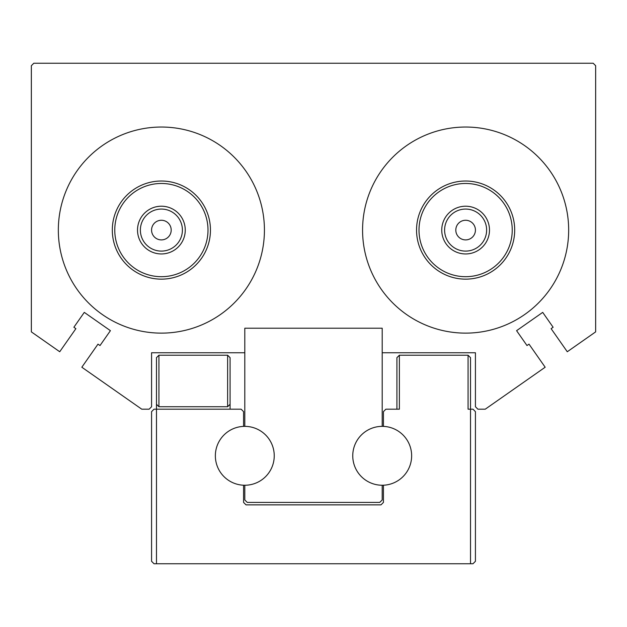 <?xml version="1.0" encoding="UTF-8"?>
<svg xmlns="http://www.w3.org/2000/svg" width="627" height="627" viewBox="0 0 627 627"><rect width="100%" height="100%" fill="white"/><g stroke="black" fill="none" stroke-linecap="round" stroke-linejoin="round"><path stroke-width="0.94" d="M465.618 181.015A49.071 49.071 0 0 1 514.689 230.085A49.071 49.071 0 0 1 465.618 279.148A49.071 49.071 0 0 1 416.547 230.085A49.071 49.071 0 0 1 465.618 181.015M465.618 333.125A103.047 103.047 0 0 1 362.571 230.085A103.047 103.047 0 0 1 465.618 127.038A103.047 103.047 0 0 1 568.665 230.085A103.047 103.047 0 0 1 465.618 333.125M465.618 276.695A46.617 46.617 0 0 0 512.235 230.085A46.617 46.617 0 0 0 465.618 183.468A46.617 46.617 0 0 0 419.001 230.085A46.617 46.617 0 0 0 465.618 276.695M161.382 181.015A49.071 49.071 0 0 1 210.453 230.085A49.071 49.071 0 0 1 161.382 279.148A49.071 49.071 0 0 1 112.311 230.085A49.071 49.071 0 0 1 161.382 181.015M161.382 333.125A103.047 103.047 0 0 1 58.335 230.085A103.047 103.047 0 0 1 161.382 127.038A103.047 103.047 0 0 1 264.429 230.085A103.047 103.047 0 0 1 161.382 333.125M161.382 276.695A46.617 46.617 0 0 0 207.999 230.085A46.617 46.617 0 0 0 161.382 183.468A46.617 46.617 0 0 0 114.765 230.085A46.617 46.617 0 0 0 161.382 276.695M465.618 239.898A9.813 9.813 0 0 1 455.805 230.085A9.813 9.813 0 0 1 465.618 220.265A9.813 9.813 0 0 1 475.431 230.085A9.813 9.813 0 0 1 465.618 239.898M465.618 251.098A21.02 21.02 0 0 1 444.598 230.085A21.02 21.02 0 0 1 465.618 209.065A21.02 21.02 0 0 1 486.63 230.085A21.02 21.02 0 0 1 465.618 251.098M465.618 253.951A23.865 23.865 0 0 1 441.745 230.085A23.865 23.865 0 0 1 465.618 206.212A23.865 23.865 0 0 1 489.483 230.085A23.865 23.865 0 0 1 465.618 253.951M161.382 239.898A9.813 9.813 0 0 1 151.569 230.085A9.813 9.813 0 0 1 161.382 220.265A9.813 9.813 0 0 1 171.195 230.085A9.813 9.813 0 0 1 161.382 239.898M161.382 251.098A21.02 21.02 0 0 1 140.37 230.085A21.02 21.02 0 0 1 161.382 209.065A21.02 21.02 0 0 1 182.402 230.085A21.02 21.02 0 0 1 161.382 251.098M161.382 253.951A23.865 23.865 0 0 1 137.517 230.085A23.865 23.865 0 0 1 161.382 206.212A23.865 23.865 0 0 1 185.255 230.085A23.865 23.865 0 0 1 161.382 253.951M244.804 499.962L244.804 485.243A29.445 29.445 0 0 0 274.242 455.805A29.445 29.445 0 0 0 244.804 426.36L244.804 328.219L382.196 328.219L382.196 426.36A29.445 29.445 0 0 0 352.758 455.805A29.445 29.445 0 0 0 382.196 485.243L382.196 499.962L379.743 502.415L247.257 502.415L244.804 499.962M382.196 352.758L475.431 352.758L475.431 406.735L477.884 409.188L485.243 409.188L545.169 367.226L529.008 344.137L526.993 345.548L516.585 330.672L542.708 312.379L553.124 327.255L551.109 328.658L567.278 351.747L595.65 331.879L595.65 65.702L593.197 63.249L33.803 63.249L31.35 65.702L31.35 331.879L59.722 351.747L75.891 328.658L73.876 327.255L84.292 312.379L110.415 330.672L100.006 345.548L97.992 344.137L81.831 367.226L141.757 409.188L149.116 409.188L151.569 406.735L151.569 352.758L244.804 352.758M243.574 426.384A29.445 29.445 0 0 1 274.218 454.575A29.445 29.445 0 0 1 243.574 485.22A29.445 29.445 0 0 1 215.359 455.805A29.445 29.445 0 0 1 243.574 426.384L243.574 411.641L241.121 409.188L156.476 409.188L156.476 563.751L154.023 563.751L151.569 561.298L151.569 411.641L154.023 409.188L156.476 409.188L156.476 404.282L158.929 406.735L227.625 406.735L230.085 404.282L230.085 409.188M383.426 502.415L380.973 504.868L246.027 504.868L243.574 502.415L246.027 504.868L380.973 504.868L383.426 502.415L383.426 485.22A29.445 29.445 0 0 1 352.782 457.028A29.445 29.445 0 0 1 383.426 426.384L383.426 411.641L385.879 409.188L399.375 409.188L399.375 355.211L396.915 357.664L396.915 409.188M158.929 406.735L158.929 355.211L156.476 357.664L156.476 404.282M230.085 404.282L230.085 357.664L227.625 355.211L158.929 355.211M227.625 406.735L227.625 355.211M475.431 561.298L472.977 563.751L470.524 563.751L470.524 409.188L472.977 409.188L475.431 411.641L475.431 561.298M470.524 563.751L156.476 563.751M468.071 355.211L470.524 357.664L470.524 409.188L468.071 409.188L468.071 355.211L399.375 355.211M383.426 426.384A29.445 29.445 0 0 1 411.641 455.805A29.445 29.445 0 0 1 383.426 485.22M243.574 485.22L243.574 502.415"/></g></svg>
